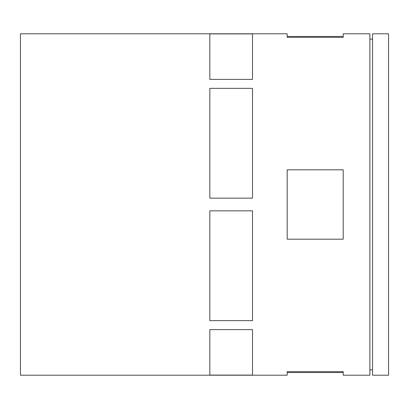 <?xml version="1.0" encoding="UTF-8"?>
<svg xmlns="http://www.w3.org/2000/svg" width="409" height="409" viewBox="0 0 409 409"><rect width="100%" height="100%" fill="white"/><g stroke="black" fill="none" stroke-linecap="round" stroke-linejoin="round"><path stroke-width="0.61" d="M287.19 239.178L343.202 239.178L343.202 169.822L287.19 169.822L287.19 239.178M287.19 37.347L287.19 36.452L343.202 36.452L343.202 37.347L343.202 33.789L369.879 33.789L369.879 375.211L343.202 375.211L343.202 371.653L343.202 372.548L287.19 372.548L287.19 371.653L287.19 375.211L20.45 375.211L20.45 33.789L287.19 33.789L287.19 37.347L343.202 37.347M209.832 329.608L252.511 329.608L252.511 375.094L209.832 375.094L209.832 329.608M209.832 210.839L252.511 210.839L252.511 320.646L209.832 320.646L209.832 210.839M209.832 88.354L252.511 88.354L252.511 198.161L209.832 198.161L209.832 88.354M209.832 33.906L252.511 33.906L252.511 79.392L209.832 79.392L209.832 33.906M287.19 371.653L343.202 371.653M372.548 39.121L369.879 39.121M372.548 33.789L372.548 375.211L388.55 375.211L388.55 33.789L372.548 33.789M372.548 369.879L369.879 369.879"/></g></svg>
